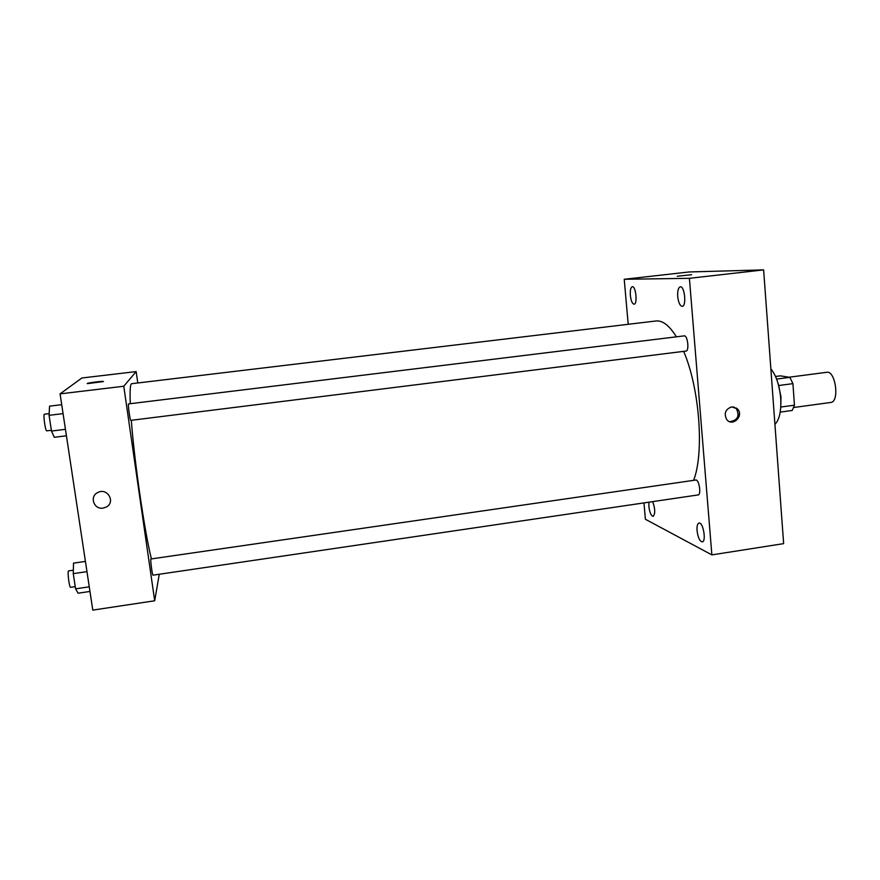 <?xml version="1.0" encoding="UTF-8"?>
<svg xmlns="http://www.w3.org/2000/svg" width="880" height="880" viewBox="0 0 880 880"><rect width="100%" height="100%" fill="white"/><g stroke="black" fill="none" stroke-linecap="round" stroke-linejoin="round"><path stroke-width="1.32" d="M793.771 407.484L830.731 402.468C839.828 402.05 835.593 370.304 826.716 372.295L789.063 377.223M775.533 376.475L780.362 375.848L789.866 377.355L792.924 383.647L794.453 405.185L792.22 410.465L780.208 412.093M780.769 407.033L794.453 405.185M778.8 385.506L792.924 383.647M778.14 383.691L780.978 396.682L780.868 404.195M776.611 379.082L789.866 377.355M770.869 368.841C776.226 375.529 779.504 385.319 780.703 398.233C781.352 411.015 779.427 419.727 774.928 424.38M739.167 416.339L738.331 414.172M736.769 409.123L736.483 408.034M628.199 324.302L624.228 279.279L689.117 271.964L763.631 269.885L783.64 543.631L711.865 554.884L645.403 519.266L643.962 502.909M630.344 295.383C631.004 300.861 632.258 303.798 634.084 304.194C637.725 304.227 635.855 285.835 632.291 286.682C630.696 287.364 630.047 290.257 630.344 295.383M648.923 502.172L648.868 506.462C649.66 512.523 651.079 515.834 653.114 516.384C655.38 513.788 655.248 508.86 652.696 501.622M697.059 530.684C697.972 537.526 699.699 541.266 702.251 541.882C706.552 541.717 703.164 521.917 699.028 523.05C697.455 523.611 696.795 526.152 697.059 530.684M677.71 296.505C678.447 302.632 679.954 305.899 682.22 306.317C686.73 306.306 684.684 285.824 680.262 286.836C678.271 287.606 677.424 290.829 677.71 296.505M624.228 279.279L689.414 278.322L763.631 269.885M689.414 278.322L711.865 554.884M731.698 406.857C725.362 409.255 723.712 413.49 726.748 419.595C732.633 427.284 744.315 415.668 737.495 408.925L731.698 406.857M729.696 421.674C737.66 420.431 739.871 416.086 736.362 408.65L733.557 406.868M677.259 276.232L691.614 274.725M698.104 494.934C701.536 494.813 699.061 479.171 695.761 480.04L150.931 558.976C150.128 558.657 152.306 575.707 153.01 575.179L698.104 494.934M685.696 351.076L685.96 351.076C689.491 351.032 687.665 335.06 684.211 335.874L128.546 403.909C127.71 403.59 130.086 420.893 130.801 420.365L685.96 351.076M693.594 480.359C704.407 453.145 699.622 388.201 683.65 351.362M676.412 336.831C669.361 325.545 662.552 320.265 655.974 320.98L131.67 383.702C130.229 383.944 129.767 390.61 130.284 403.7M151.404 558.899C144.628 532.136 134.42 462.055 131.318 420.31M137.775 382.965L136.158 371.591L123.783 386.243L154.693 600.776L159.258 574.266M136.158 371.591L81.873 377.993L60.082 393.877L123.783 386.243M60.082 393.877L92.785 610.115L154.693 600.776M103.092 508.101C93.863 509.806 89.232 496.386 97.757 492.536C107.327 487.223 115.995 502.194 106.216 507.067L103.092 508.101M103.466 381.557L87.582 383.614C84.458 383.394 100.815 381.084 103.191 381.414L103.466 381.557M106.216 507.067L103.103 508.101C93.863 509.806 89.232 496.386 97.757 492.536M85.415 561.418L73.513 563.134L73.26 573.639L75.581 588.83L78.1 593.208L89.958 591.459M73.26 573.639L86.966 571.648M75.581 588.83L89.254 586.817M75.251 586.63L70.653 587.312C69.278 587.939 67.144 570.68 68.618 570.9L73.348 570.207M61.71 404.679L49.555 406.153L49.071 415.327L51.48 431.057L54.307 437.294L66.418 435.776M49.071 415.327L63.063 413.611M51.48 431.057L65.439 429.319M46.915 430.804L46.805 430.848C45.386 431.464 42.922 413.963 44.462 414.205L49.159 413.633M736.362 408.65L737.495 408.925M46.805 430.848L51.359 430.287"/></g></svg>
